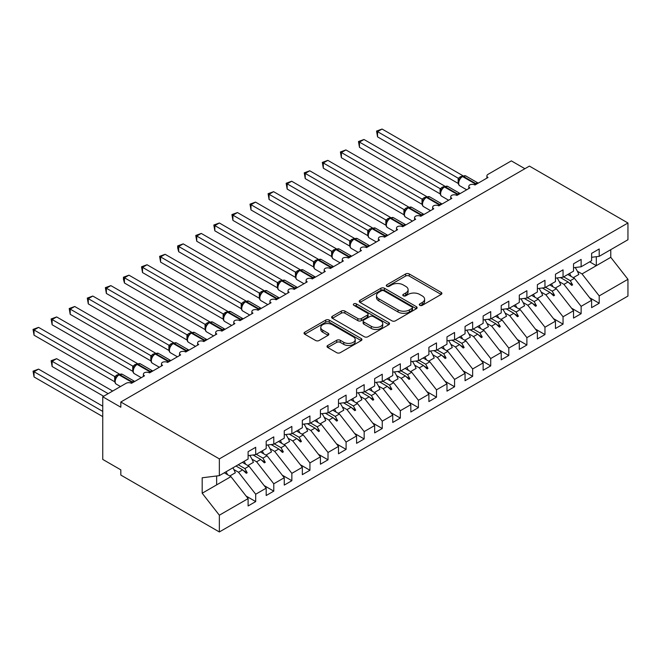<?xml version="1.0" encoding="UTF-8"?>
<svg xmlns="http://www.w3.org/2000/svg" width="661" height="661" viewBox="0 0 661 661"><rect width="100%" height="100%" fill="white"/><g stroke="black" fill="none" stroke-linecap="round" stroke-linejoin="round"><path stroke-width="0.99" d="M419.818 305.324A1.76 1.016 0 0 0 422.305 305.324L441.16 294.434A2.512 1.446 0 0 0 441.895 293.41A2.512 1.446 0 0 0 441.16 292.385L409.217 273.943A2.512 1.446 0 0 0 405.664 273.943L386.809 284.833A1.76 1.016 0 0 0 386.297 285.544A1.76 1.016 0 0 0 386.809 286.263A1.76 1.016 0 0 0 389.296 286.263L391.733 284.858A8.031 4.635 0 0 1 403.094 284.858L405.755 286.395A8.031 4.635 0 0 1 408.11 289.675A8.031 4.635 0 0 1 405.755 292.947L403.309 294.36A1.76 1.016 0 0 0 402.797 295.079A1.76 1.016 0 0 0 403.309 295.798A1.76 1.016 0 0 0 405.796 295.798L408.242 294.385A8.031 4.635 0 0 1 419.595 294.385L422.255 295.921A8.031 4.635 0 0 1 424.61 299.202A8.031 4.635 0 0 1 422.255 302.482L419.818 303.886A1.76 1.016 0 0 0 419.305 304.605A1.76 1.016 0 0 0 419.818 305.324L419.818 303.886M327.757 345.455A2.512 1.446 0 0 0 327.021 346.48A2.512 1.446 0 0 0 327.757 347.504L336.722 352.685A2.512 1.446 0 0 0 340.266 352.685L361.212 340.589A2.512 1.446 0 0 0 361.947 339.564A2.512 1.446 0 0 0 361.212 338.539L329.269 320.098A2.512 1.446 0 0 0 325.716 320.098L304.779 332.194A2.512 1.446 0 0 0 304.043 333.218A2.512 1.446 0 0 0 304.779 334.243L315.603 340.489A2.512 1.446 0 0 0 319.156 340.489L328.112 335.317A2.512 1.446 0 0 0 328.848 334.292A2.512 1.446 0 0 0 328.112 333.268L322.75 330.17A6.717 3.875 0 0 1 320.783 327.426A6.717 3.875 0 0 1 324.923 323.849A6.717 3.875 0 0 1 332.243 324.683L353.271 336.829A6.717 3.875 0 0 1 355.238 339.564A6.717 3.875 0 0 1 351.09 343.15A6.717 3.875 0 0 1 343.778 342.307L340.266 340.283A2.512 1.446 0 0 0 336.722 340.283L327.757 345.455L327.757 347.504L336.722 342.373L336.722 340.283M591.612 257.286L599.205 256.336L627.95 239.745L627.95 222.988L529.42 166.101L120.823 402.004L120.823 407.217L102.744 396.782L126.069 383.314A3.834 2.214 180 0 1 131.489 383.314L144.511 375.803A3.834 2.214 0 0 1 143.387 374.233A3.834 2.214 0 0 1 144.329 372.779A3.834 2.214 180 0 1 149.568 372.878L162.589 365.359A3.834 2.214 0 0 1 161.466 363.798A3.834 2.214 0 0 1 162.416 362.335A3.834 2.214 180 0 1 167.646 362.443L180.668 354.924A3.834 2.214 0 0 1 179.544 353.362A3.834 2.214 0 0 1 180.494 351.9A3.834 2.214 180 0 1 185.733 351.999L198.746 344.488A3.834 2.214 0 0 1 197.622 342.919A3.834 2.214 0 0 1 198.573 341.464A3.834 2.214 180 0 1 203.811 341.563L216.825 334.045A3.834 2.214 0 0 1 215.701 332.483A3.834 2.214 0 0 1 216.651 331.029A3.834 2.214 180 0 1 221.889 331.128L234.903 323.609A3.834 2.214 0 0 1 233.779 322.047A3.834 2.214 0 0 1 234.729 320.585A3.834 2.214 180 0 1 239.968 320.684L252.981 313.174A3.834 2.214 0 0 1 251.858 311.604A3.834 2.214 0 0 1 252.808 310.149A3.834 2.214 180 0 1 258.046 310.249L271.06 302.738A3.834 2.214 0 0 1 269.944 301.168A3.834 2.214 0 0 1 270.886 299.714A3.834 2.214 180 0 1 276.124 299.813L289.146 292.294A3.834 2.214 0 0 1 288.022 290.733A3.834 2.214 0 0 1 288.964 289.27A3.834 2.214 180 0 1 294.203 289.378L307.225 281.859A3.834 2.214 0 0 1 306.101 280.289A3.834 2.214 0 0 1 307.051 278.835A3.834 2.214 180 0 1 312.281 278.934L325.303 271.423A3.834 2.214 0 0 1 324.179 269.853A3.834 2.214 0 0 1 325.129 268.399A3.834 2.214 180 0 1 330.368 268.498L343.381 260.979A3.834 2.214 0 0 1 342.258 259.418A3.834 2.214 0 0 1 343.208 257.955A3.834 2.214 180 0 1 348.446 258.063L361.46 250.544A3.834 2.214 0 0 1 360.336 248.982A3.834 2.214 0 0 1 361.286 247.52A3.834 2.214 180 0 1 366.525 247.619L379.538 240.108A3.834 2.214 0 0 1 378.414 238.538A3.834 2.214 0 0 1 379.364 237.084A3.834 2.214 180 0 1 384.603 237.183L397.616 229.664A3.834 2.214 0 0 1 396.493 228.103A3.834 2.214 0 0 1 397.443 226.649A3.834 2.214 180 0 1 402.681 226.748L415.695 219.229A3.834 2.214 0 0 1 414.579 217.667A3.834 2.214 0 0 1 415.521 216.205A3.834 2.214 180 0 1 420.76 216.304L433.781 208.793A3.834 2.214 0 0 1 432.658 207.224A3.834 2.214 0 0 1 433.599 205.769A3.834 2.214 180 0 1 438.838 205.868L451.86 198.358A3.834 2.214 0 0 1 450.736 196.788A3.834 2.214 0 0 1 451.686 195.334A3.834 2.214 180 0 1 456.916 195.433L469.938 187.914A3.834 2.214 0 0 1 468.814 186.352A3.834 2.214 0 0 1 469.764 184.89A3.834 2.214 180 0 1 474.995 184.997L488.016 177.479A3.834 2.214 0 0 1 486.893 175.909A3.834 2.214 0 0 1 488.016 174.347L511.341 160.879L524.9 168.712M627.95 222.988L219.353 458.891L120.823 402.004M391.915 320.816A2.512 1.446 0 0 0 395.46 320.816L416.397 308.728A2.512 1.446 0 0 0 417.132 307.704A2.512 1.446 0 0 0 416.397 306.679L384.454 288.237A2.512 1.446 0 0 0 380.91 288.237L359.972 300.325A2.512 1.446 0 0 0 359.237 301.35A2.512 1.446 0 0 0 359.972 302.374L391.915 320.816M354.552 305.704A1.76 1.016 0 0 1 356.329 305.952L388.775 324.683L367.863 336.746A2.512 1.446 0 0 1 364.318 336.746L332.376 318.305L332.376 316.255A2.512 1.446 0 0 0 331.64 317.28A2.512 1.446 0 0 0 332.376 318.305M332.376 316.255L341.332 311.083A2.512 1.446 0 0 1 344.885 311.083L357.841 318.561A2.512 1.446 0 0 0 361.385 318.561L367.334 315.132A2.512 1.446 0 0 0 368.07 314.107A2.512 1.446 0 0 0 367.334 313.083L353.85 305.299A1.76 1.016 0 0 1 353.329 304.581A1.76 1.016 0 0 1 354.42 303.639A1.76 1.016 0 0 1 356.329 303.862L388.808 322.609A2.512 1.446 0 0 1 389.544 323.634A2.512 1.446 0 0 1 388.808 324.658L388.808 322.609M219.353 458.891L219.353 475.639L248.106 459.04L248.106 451.686L255.7 447.299L255.7 454.661L248.106 455.603M246.099 496.039L255.7 501.583L255.7 494.221L266.185 488.165L249.007 466.195L242.364 462.361M233.862 469.558L238.522 472.251L255.7 494.221M255.7 454.661L266.185 448.604L266.185 441.251L273.778 436.863L273.778 444.225L266.185 445.167M264.177 485.595L273.778 491.14L273.778 483.786L284.263 477.729L267.085 455.76L260.442 451.917M251.94 459.122L256.6 461.808L273.778 483.786M273.778 444.225L284.263 438.169L284.263 430.807L291.856 426.428L291.856 433.781L284.263 434.731M282.255 475.16L291.856 480.704L291.856 473.342L302.341 467.294L285.164 445.316L278.521 441.482M270.019 448.679L274.679 451.372L291.856 473.342M291.856 433.781L302.341 427.733L302.341 420.371L309.935 415.984L309.935 423.346L302.341 424.296M300.334 464.724L309.935 470.268L309.935 462.907L320.42 456.85L303.242 434.88L296.599 431.046M288.097 438.243L292.757 440.937L309.935 462.907M309.935 423.346L320.42 417.289L320.42 409.936L328.013 405.548L328.013 412.91L320.42 413.852M318.412 454.281L328.013 459.825L328.013 452.471L338.498 446.415L321.32 424.445L314.677 420.603M306.175 427.807L310.835 430.493L328.013 452.471M328.013 412.91L338.498 406.854L338.498 399.492L346.091 395.113L346.091 402.466L338.498 403.417M336.49 443.845L346.091 449.389L346.091 442.027L356.576 435.979L339.407 414.001L332.756 410.167M324.254 417.364L328.914 420.057L346.091 442.027M346.091 402.466L356.576 396.418L356.576 389.056L364.17 384.669L364.17 392.031L356.576 392.981M354.569 433.409L364.17 438.954L364.17 431.592L374.655 425.535L357.485 403.565L350.842 399.731M342.332 406.928L347 409.622L364.17 431.592M364.17 392.031L374.655 385.974L374.655 378.621L382.248 374.233L382.248 381.595L374.655 382.537M372.647 422.974L382.248 428.51L382.248 421.156L392.741 415.1L375.564 393.13L368.921 389.296M360.419 396.493L365.079 399.186L382.248 421.156M382.248 381.595L392.741 375.539L392.741 368.177L400.335 363.798L400.335 371.16L392.741 372.102M390.734 412.53L400.335 418.074L400.335 410.712L410.82 404.664L393.642 382.694L386.999 378.852M378.497 386.057L383.157 388.742L400.335 410.712M400.335 371.16L410.82 365.103L410.82 357.741L418.413 353.362L418.413 360.716L410.82 361.666M408.812 402.095L418.413 407.639L418.413 400.277L428.898 394.22L411.72 372.25L405.077 368.417M396.575 375.613L401.235 378.307L418.413 400.277M418.413 360.716L428.898 354.66L428.898 347.306L436.491 342.919L436.491 350.28L428.898 351.222M426.89 391.659L436.491 397.203L436.491 389.841L446.976 383.785L429.799 361.815L423.156 357.981M414.654 365.178L419.314 367.871L436.491 389.841M436.491 350.28L446.976 344.224L446.976 336.87L454.57 332.483L454.57 339.845L446.976 340.787M444.969 381.215L454.57 386.759L454.57 379.406L465.055 373.349L447.877 351.379L441.234 347.537M432.732 354.742L437.392 357.427L454.57 379.406M454.57 339.845L465.055 333.788L465.055 326.427L472.648 322.047L472.648 329.401L465.055 330.351M463.047 370.78L472.648 376.324L472.648 368.962L483.133 362.914L465.955 340.936L459.312 337.102M450.81 344.298L455.47 346.992L472.648 368.962M472.648 329.401L483.133 323.353L483.133 315.991L490.726 311.604L490.726 318.966L483.133 319.916M481.125 360.344L490.726 365.888L490.726 358.526L501.212 352.47L484.042 330.5L477.391 326.666M468.889 333.863L473.549 336.556L490.726 358.526M490.726 318.966L501.212 312.909L501.212 305.556L508.805 301.168L508.805 308.53L501.212 309.472M499.204 349.9L508.805 355.444L508.805 348.091L519.29 342.034L502.12 320.064L495.477 316.222M486.967 323.427L491.635 326.113L508.805 348.091M508.805 308.53L519.29 302.474L519.29 295.112L526.883 290.733L526.883 298.086L519.29 299.036M517.282 339.465L526.883 345.009L526.883 337.647L537.376 331.599L520.199 309.621L513.556 305.787M505.054 312.984L509.714 315.677L526.883 337.647M526.883 298.086L537.376 292.038L537.376 284.676L544.97 280.289L544.97 287.651L537.376 288.601M535.369 329.029L544.97 334.573L544.97 327.212L555.455 321.155L538.277 299.185L531.634 295.351M523.132 302.548L527.792 305.242L544.97 327.212M544.97 287.651L555.455 281.594L555.455 274.241L563.048 269.853L563.048 277.215L555.455 278.157M553.447 318.594L563.048 324.13L563.048 316.776L573.533 310.72L556.355 288.75L549.712 284.916M541.21 292.112L545.87 294.806L563.048 316.776M563.048 277.215L573.533 271.159L573.533 263.797L581.126 259.418L581.126 266.78L573.533 267.722M571.525 308.15L581.126 313.694L581.126 306.332L591.612 300.284L591.612 307.638L599.205 303.259L599.205 295.897L627.95 279.306L627.95 296.054L219.353 531.956L120.823 475.069L120.823 469.847L102.744 459.412L102.744 396.782M559.289 281.677L563.949 284.362L581.126 306.332M599.205 256.336L599.205 248.982L591.612 253.361L591.612 260.723L581.126 266.78M589.604 297.714L599.205 303.259M577.367 271.233L582.027 273.927L599.205 295.897M219.353 475.639L202.183 477.779L202.183 493.23L230.929 476.631L224.286 472.797M230.929 476.631L248.106 498.601L248.106 505.962L255.7 501.583M273.778 491.14L266.185 495.527L266.185 488.165M291.856 480.704L284.263 485.091L284.263 477.729M309.935 470.268L302.341 474.648L302.341 467.294M328.013 459.825L320.42 464.212L320.42 456.85M346.091 449.389L338.498 453.777L338.498 446.415M364.17 438.954L356.576 443.333L356.576 435.979M382.248 428.51L374.655 432.897L374.655 425.535M400.335 418.074L392.741 422.462L392.741 415.1M418.413 407.639L410.82 412.018L410.82 404.664M436.491 397.203L428.898 401.582L428.898 394.22M454.57 386.759L446.976 391.147L446.976 383.785M472.648 376.324L465.055 380.711L465.055 373.349M490.726 365.888L483.133 370.267L483.133 362.914M508.805 355.444L501.212 359.832L501.212 352.47M526.883 345.009L519.29 349.396L519.29 342.034M544.97 334.573L537.376 338.953L537.376 331.599M563.048 324.13L555.455 328.517L555.455 321.155M581.126 313.694L573.533 318.081L573.533 310.72M202.183 493.23L219.353 515.2L248.106 498.601M219.353 515.2L219.353 531.956M238.522 472.251L242.653 469.864L246.289 473.284L247.189 472.764L244.876 468.583L249.007 466.195M238.233 464.741L244.876 468.583M236.01 466.03L242.653 469.864M256.6 461.808L260.731 459.428L264.367 462.849L265.268 462.328L262.954 458.139L267.085 455.76M256.311 454.305L262.954 458.139M253.056 454.991L260.731 459.428M274.679 451.372L278.81 448.984L282.445 452.413L283.346 451.893L281.032 447.704L285.164 445.316M274.389 443.87L281.032 447.704M271.134 444.547L278.81 448.984M292.757 440.937L296.888 438.549L300.524 441.969L301.424 441.449L299.111 437.268L303.242 434.88M292.468 433.434L299.111 437.268M289.212 434.112L296.888 438.549M310.835 430.493L314.975 428.113L318.602 431.534L319.511 431.013L317.189 426.824L321.32 424.445M310.546 422.99L317.189 426.824M307.291 423.676L314.975 428.113M328.914 420.057L333.053 417.669L336.68 421.098L337.589 420.578L335.267 416.389L339.407 414.001M328.624 412.555L335.267 416.389M325.369 413.241L333.053 417.669M347 409.622L351.131 407.234L354.759 410.663L355.668 410.134L353.346 405.953L357.485 403.565M346.703 402.119L353.346 405.953M343.447 402.797L351.131 407.234M365.079 399.186L369.21 396.798L372.845 400.219L373.746 399.698L371.432 395.518L375.564 393.13M364.781 391.676L371.432 395.518M361.526 392.361L369.21 396.798M383.157 388.742L387.288 386.355L390.924 389.783L391.824 389.263L389.511 385.074L393.642 382.694M382.868 381.24L389.511 385.074M379.604 381.926L387.288 386.355M401.235 378.307L405.367 375.919L409.002 379.348L409.903 378.819L407.589 374.638L411.72 372.25M400.946 370.804L407.589 374.638M397.691 371.482L405.367 375.919M419.314 367.871L423.445 365.483L427.08 368.904L427.981 368.384L425.667 364.203L429.799 361.815M419.024 360.361L425.667 364.203M415.769 361.046L423.445 365.483M437.392 357.427L441.523 355.048L445.159 358.469L446.059 357.948L443.746 353.759L447.877 351.379M437.103 349.925L443.746 353.759M433.847 350.611L441.523 355.048M455.47 346.992L459.61 344.604L463.237 348.033L464.146 347.512L461.824 343.323L465.955 340.936M455.181 339.49L461.824 343.323M451.926 340.167L459.61 344.604M473.549 336.556L477.688 334.169L481.315 337.589L482.224 337.069L479.903 332.888L484.042 330.5M473.259 329.054L479.903 332.888M470.004 329.732L477.688 334.169M491.635 326.113L495.767 323.733L499.394 327.154L500.303 326.633L497.981 322.444L502.12 320.064M491.338 318.61L497.981 322.444M488.082 319.296L495.767 323.733M509.714 315.677L513.845 313.289L517.472 316.718L518.381 316.198L516.067 312.009L520.199 309.621M509.416 308.175L516.067 312.009M506.161 308.861L513.845 313.289M527.792 305.242L531.923 302.854L535.559 306.283L536.459 305.754L534.146 301.573L538.277 299.185M527.503 297.739L534.146 301.573M524.239 298.417L531.923 302.854M545.87 294.806L550.002 292.418L553.637 295.839L554.538 295.318L552.224 291.137L556.355 288.75M545.581 287.295L552.224 291.137M542.317 287.981L550.002 292.418M563.949 284.362L568.08 281.974L571.715 285.403L572.616 284.883L570.303 280.694L574.434 278.314L591.612 300.284M563.659 276.86L570.303 280.694M574.434 278.314L567.791 274.472M560.404 277.546L568.08 281.974M582.027 273.927L610.772 257.327L627.95 279.306M589.67 261.847L596.313 265.681L596.313 256.699M610.772 249.66L610.772 257.327M216.643 484.877L216.643 475.978M568.857 282.71L572.616 284.883M550.778 293.145L554.538 295.318M532.7 303.589L536.459 305.754M514.622 314.025L518.381 316.198M496.543 324.46L500.303 326.633M478.465 334.904L482.224 337.069M460.387 345.339L464.146 347.512M442.3 355.775L446.059 357.948M424.222 366.211L427.981 368.384M406.143 376.654L409.903 378.819M388.065 387.09L391.824 389.263M369.986 397.525L373.746 399.698M351.908 407.969L355.668 410.134M333.83 418.405L337.589 420.578M315.751 428.84L319.511 431.013M297.665 439.284L301.424 441.449M279.586 449.72L283.346 451.893M261.508 460.155L265.268 462.328M243.43 470.591L247.189 472.764M420.52 305.572L422.255 304.564A8.031 4.635 0 0 0 424.61 301.284L424.61 299.202M408.11 289.675L408.11 291.757A8.031 4.635 0 0 1 405.755 295.037L404.011 296.045M441.127 294.459L409.217 276.034A2.512 1.446 0 0 0 405.664 276.034L387.511 286.51M416.364 308.745L384.454 290.328A2.512 1.446 0 0 0 380.91 290.328L360.005 302.399M411.968 308.423A1.76 1.016 0 0 0 412.481 307.704A1.76 1.016 0 0 0 411.968 306.985L383.925 290.799A1.76 1.016 0 0 0 381.438 290.799L378.869 292.286A8.031 4.635 0 0 0 376.514 295.566A8.031 4.635 0 0 0 378.869 298.838L398.038 309.91A8.031 4.635 0 0 0 409.39 309.91L411.968 308.423L411.968 310.505A1.76 1.016 0 0 0 412.481 309.794L412.481 307.704M376.514 295.566L376.514 297.648A8.031 4.635 0 0 0 378.869 300.929L378.869 298.838M411.968 310.505L409.39 311.992A8.031 4.635 0 0 1 398.038 311.992L378.869 300.929M332.409 318.329L341.332 313.174L341.332 311.083M368.07 314.107L368.07 316.198A2.512 1.446 0 0 1 367.334 317.222L361.385 320.651A2.512 1.446 0 0 1 357.841 320.651L344.885 313.174A2.512 1.446 0 0 0 341.332 313.174M371.284 326.327A6.717 3.875 0 0 0 378.596 327.162A6.717 3.875 0 0 0 382.744 323.584A6.717 3.875 0 0 0 380.777 320.841L373.366 316.569A2.512 1.446 0 0 0 369.821 316.569L363.872 319.998A2.512 1.446 0 0 0 363.137 321.023A2.512 1.446 0 0 0 363.872 322.047L371.284 326.327L371.284 328.41A6.717 3.875 0 0 0 378.596 329.252A6.717 3.875 0 0 0 382.744 325.675L382.744 323.584M363.137 321.023L363.137 323.113A2.512 1.446 0 0 0 363.872 324.138L363.872 322.047M371.284 328.41L363.872 324.138M355.238 339.564L355.238 341.654A6.717 3.875 0 0 1 351.09 345.24A6.717 3.875 0 0 1 343.778 344.398L340.266 342.373A2.512 1.446 0 0 0 336.722 342.373M320.783 327.426L320.783 329.517A6.717 3.875 0 0 0 322.75 332.252L322.75 330.17M328.079 335.334L322.75 332.252M361.179 340.613L329.269 322.188A2.512 1.446 0 0 0 325.716 322.188L304.812 334.259M377.555 136.877L376.555 131.085L377.555 131.655L382.075 129.044L462.766 175.636L458.247 178.247L377.555 131.655L377.555 136.877L458.164 183.419L458.164 178.197M462.469 176.19L465.856 175.983A5.495 3.173 120 0 0 463.113 176.256A1.281 0.735 -120 0 0 462.469 176.19L461.932 176.504A1.281 0.735 60 0 0 461.758 176.685L458.85 180.213C457.941 183.031 458.263 184.898 459.825 185.815L466.699 189.781M459.75 179.214L458.247 178.247M376.555 131.085L382.075 129.044M377.555 178.627L422.057 204.323M569.542 273.464A20.458 11.807 60 0 1 571.071 276.364M575.161 267.515A20.458 11.807 60 0 1 578.821 274.48L573.31 277.661M359.468 189.063L403.97 214.759M551.464 283.9A20.458 11.807 60 0 1 552.984 286.8M557.083 277.959A20.458 11.807 60 0 1 560.743 284.916L555.232 288.097M341.39 199.506L385.892 225.194M533.386 294.335A20.458 11.807 60 0 1 534.906 297.243M539.004 288.394A20.458 11.807 60 0 1 542.664 295.351L537.153 298.541M323.312 209.942L367.813 235.638M515.307 304.779A20.458 11.807 60 0 1 516.828 307.679M520.926 298.83A20.458 11.807 60 0 1 524.586 305.795L519.075 308.976M305.233 220.377L349.735 246.074M497.229 315.214A20.458 11.807 60 0 1 498.749 318.115M502.847 309.274A20.458 11.807 60 0 1 506.508 316.231L500.997 319.412M359.468 147.312L358.477 141.52L359.468 142.09L363.988 139.488L444.688 186.071L440.168 188.682L359.468 142.09L359.468 147.312L440.086 193.855L440.086 188.633M444.39 186.625L447.778 186.419A5.495 3.173 120 0 0 445.035 186.691A1.281 0.735 -120 0 0 444.39 186.625L443.853 186.939A1.281 0.735 60 0 0 443.68 187.121L440.771 190.649A2.809 2.041 18 0 0 440.077 188.674M441.672 189.657L440.168 188.682M358.477 141.52L363.988 139.488M341.39 157.748L340.398 151.956L341.39 152.534L345.91 149.923L426.609 196.507L422.007 199.077L341.39 152.534L341.39 157.748L422.007 204.29L422.007 199.077M426.312 197.061L429.7 196.854A5.495 3.173 120 0 0 426.956 197.127A1.281 0.735 -120 0 0 426.312 197.061L425.775 197.375A1.281 0.735 60 0 0 425.601 197.556L422.693 201.084C421.784 203.91 422.106 205.778 423.66 206.686L430.542 210.661M423.585 200.093L422.09 199.118M340.398 151.956L345.91 149.923M323.312 168.191L322.32 162.399L323.312 162.97L327.831 160.359L408.531 206.951L404.003 209.562L323.312 162.97L323.312 168.191L403.929 214.734L403.929 209.512M408.234 207.504L411.621 207.29A5.495 3.173 120 0 0 408.87 207.562A1.281 0.735 -120 0 0 408.234 207.504L407.688 207.818A1.281 0.735 60 0 0 407.515 208L404.615 211.528C403.706 214.346 404.028 216.213 405.581 217.13L412.464 221.096M405.507 210.529L404.003 209.562M322.32 162.399L327.831 160.359M305.233 178.627L304.242 172.835L305.233 173.405L309.753 170.794L390.453 217.386L385.925 219.997L305.233 173.405L305.233 178.627L385.85 225.17L385.85 219.948M390.155 217.94L393.543 217.733A5.495 3.173 120 0 0 390.791 218.006A1.281 0.735 -120 0 0 390.155 217.94L389.61 218.254A1.281 0.735 60 0 0 389.436 218.436L386.536 221.964A2.809 2.041 18 0 0 385.834 219.981M387.429 220.972L385.925 219.997M304.242 172.835L309.753 170.794M287.155 230.821L331.657 256.509M479.142 325.65A20.458 11.807 60 0 1 480.671 328.558M484.769 319.709A20.458 11.807 60 0 1 488.429 326.666L482.918 329.847M287.155 189.063L286.163 183.271L287.155 183.849L291.675 181.238L372.374 227.822L367.846 230.433L287.155 183.849L287.155 189.063L367.772 235.605L367.772 230.392M372.077 228.375L375.465 228.169A5.495 3.173 120 0 0 372.713 228.442A1.281 0.735 -120 0 0 372.077 228.375L371.532 228.689A1.281 0.735 60 0 0 371.358 228.871L368.458 232.399C367.549 235.225 367.871 237.092 369.425 238.001L376.299 241.976M369.35 231.408L367.846 230.433M286.163 183.271L291.675 181.238M269.077 241.257L313.578 266.945M461.064 336.094A20.458 11.807 60 0 1 462.593 338.994M466.691 330.145A20.458 11.807 60 0 1 470.351 337.102L464.832 340.291M269.077 199.506L268.085 193.706L269.077 194.284L273.596 191.673L354.288 238.266L349.768 240.877L269.077 194.284L269.077 199.506L349.686 246.041L349.686 240.827M353.999 238.819L357.386 238.604A5.495 3.173 120 0 0 354.635 238.877A1.281 0.735 -120 0 0 353.999 238.819L353.453 239.133A1.281 0.735 60 0 0 353.28 239.307L351.842 240.48M367.904 246.826A1.281 0.735 -120 0 0 367.293 246.189L354.635 238.877L354.089 239.191A1.281 0.735 60 0 0 353.453 239.133L350.38 242.843C349.462 245.661 349.785 247.528 351.346 248.445L358.221 252.411M351.272 241.843L349.768 240.877M268.085 193.706L273.596 191.673M250.998 251.692L295.5 277.389M442.986 346.529A20.458 11.807 60 0 1 444.514 349.429M448.612 340.58A20.458 11.807 60 0 1 452.273 347.546L446.753 350.727M250.998 209.942L249.998 204.15L250.998 204.72L255.518 202.109L336.209 248.701L331.69 251.312L250.998 204.72L250.998 209.942L331.607 256.485L331.607 251.263M335.92 249.255L339.308 249.048A5.495 3.173 120 0 0 336.556 249.321A1.281 0.735 -120 0 0 335.92 249.255L335.375 249.569A1.281 0.735 60 0 0 335.201 249.751L332.301 253.279C331.384 256.104 331.706 257.972 333.268 258.881L340.142 262.855M333.194 252.279L331.69 251.312M249.998 204.15L255.518 202.109M232.92 262.128L277.422 287.824M424.907 356.965A20.458 11.807 60 0 1 426.436 359.873M430.526 351.024A20.458 11.807 60 0 1 434.194 357.981L428.675 361.162M232.92 220.377L231.92 214.585L232.92 215.155L237.439 212.553L318.131 259.137L313.611 261.748L232.92 215.155L232.92 220.377L313.529 266.92L313.529 261.698M317.834 259.69L321.221 259.484A5.495 3.173 120 0 0 318.478 259.756A1.281 0.735 -120 0 0 317.834 259.69L317.297 260.004A1.281 0.735 60 0 0 317.123 260.186L314.215 263.714C313.306 266.54 313.628 268.407 315.19 269.316L322.064 273.29M315.115 262.723L313.611 261.748M231.92 214.585L237.439 212.553M214.833 272.572L259.343 298.26L259.294 293.013L263.896 290.452L183.196 243.868L178.677 246.47L259.294 293.013M406.829 367.4A20.458 11.807 60 0 1 408.349 370.309M412.447 361.46A20.458 11.807 60 0 1 416.108 368.417L410.597 371.606M214.833 230.813L213.842 225.021L214.833 225.599L219.353 222.988L300.053 269.572L295.45 272.142L214.833 225.599L214.833 230.813L295.45 277.356L295.45 272.142M299.755 270.134L303.143 269.919A5.495 3.173 120 0 0 300.4 270.192A1.281 0.735 -120 0 0 299.755 270.134L299.218 270.44A1.281 0.735 60 0 0 299.045 270.622L296.136 274.158C295.227 276.976 295.55 278.843 297.103 279.76L303.986 283.726M297.037 273.158L295.533 272.183M213.842 225.021L219.353 222.988M196.755 283.007L241.257 308.704M388.751 377.844A20.458 11.807 60 0 1 390.271 380.744M394.369 371.895A20.458 11.807 60 0 1 398.029 378.86L392.518 382.041M196.755 241.257L195.763 235.465L196.755 236.035L201.275 233.424L281.974 280.016L277.455 282.627L196.755 236.035L196.755 241.257L277.372 287.799L277.372 282.577M281.677 280.57L285.065 280.363A5.495 3.173 120 0 0 282.321 280.636A1.281 0.735 -120 0 0 281.677 280.57L281.14 280.884A1.281 0.735 60 0 0 280.966 281.065L278.058 284.594C277.149 287.411 277.471 289.278 279.025 290.196L285.907 294.162M278.95 283.594L277.455 282.627M195.763 235.465L201.275 233.424M178.677 293.443L223.178 319.139M370.672 388.28A20.458 11.807 60 0 1 372.193 391.18M376.291 382.339A20.458 11.807 60 0 1 379.951 389.296L374.44 392.477M178.677 251.692L177.685 247.982L177.685 245.9L178.677 246.47L178.677 251.692L259.294 298.235M263.599 291.005L266.986 290.799A5.495 3.173 120 0 0 264.235 291.071A1.281 0.735 -120 0 0 263.599 291.005L263.053 291.319A1.281 0.735 60 0 0 262.88 291.501L259.98 295.029C259.071 297.855 259.393 299.722 260.946 300.631L267.829 304.605M260.872 294.038L259.368 293.063M177.685 245.9L183.196 243.868M160.598 303.886L205.1 329.575L205.05 324.328L209.653 321.767L128.961 275.174L124.442 277.785L205.05 324.328A2.809 2.041 18 0 1 205.736 326.36M352.594 398.715A20.458 11.807 60 0 1 354.114 401.624M358.212 392.774A20.458 11.807 60 0 1 361.873 399.731L356.362 402.921M160.598 262.128L159.607 256.336L160.598 256.914L165.118 254.303L245.818 300.887L241.29 303.498L160.598 256.914L160.598 262.128L241.215 308.67L241.215 303.457M245.52 301.441L248.908 301.234A5.495 3.173 120 0 0 246.156 301.507A1.281 0.735 -120 0 0 245.52 301.441L244.975 301.755A1.281 0.735 60 0 0 244.801 301.937L241.901 305.465C240.992 308.29 241.315 310.158 242.868 311.067L249.751 315.041M242.794 304.473L241.29 303.498M159.607 256.336L165.118 254.303M142.52 314.322L187.022 340.018M334.507 409.159A20.458 11.807 60 0 1 336.036 412.059M340.134 403.21A20.458 11.807 60 0 1 343.794 410.175L338.283 413.356M142.52 272.572L141.528 266.78L142.52 267.35L147.039 264.739L227.739 311.331L223.211 313.942L142.52 267.35L142.52 272.572L223.137 319.114L223.137 313.892M227.442 311.885L230.829 311.67A5.495 3.173 120 0 0 228.078 311.942A1.281 0.735 -120 0 0 227.442 311.885L226.897 312.199A1.281 0.735 60 0 0 226.723 312.38L223.823 315.908A2.809 2.041 18 0 0 223.121 313.925M224.715 314.909L223.211 313.942M141.528 266.78L147.039 264.739M124.442 324.758L168.943 350.454M316.429 419.595A20.458 11.807 60 0 1 317.958 422.495M322.056 413.654A20.458 11.807 60 0 1 325.716 420.611L320.197 423.792M124.442 283.007L123.45 279.297L123.45 277.215L124.442 277.785L124.442 283.007L205.05 329.55M209.363 322.32L212.751 322.114A5.495 3.173 120 0 0 210 322.386A1.281 0.735 -120 0 0 209.363 322.32L208.818 322.634A1.281 0.735 60 0 0 208.645 322.816L207.207 323.981M223.269 330.326A1.281 0.735 -120 0 0 222.658 329.69L210 322.386L209.454 322.7A1.281 0.735 60 0 0 208.818 322.634L205.745 326.344C204.827 329.17 205.15 331.037 206.711 331.946L213.586 335.92M206.637 325.352L205.133 324.377M123.45 277.215L128.961 275.174M106.363 335.201L150.865 360.889M298.351 430.03A20.458 11.807 60 0 1 299.879 432.938M303.977 424.089A20.458 11.807 60 0 1 307.638 431.046L302.118 434.227M106.363 293.443L105.363 287.651L106.363 288.229L110.883 285.618L191.574 332.202L186.972 334.772L106.363 288.229L106.363 293.443L186.972 339.985L186.972 334.772M191.285 332.756L194.673 332.549A5.495 3.173 120 0 0 191.921 332.822A1.281 0.735 -120 0 0 191.285 332.756L190.74 333.07A1.281 0.735 60 0 0 190.566 333.251L187.666 336.78C186.749 339.605 187.071 341.473 188.633 342.381L195.507 346.356M188.559 335.788L187.055 334.813M105.363 287.651L110.883 285.618M88.285 345.637L132.787 371.325M280.272 440.474A20.458 11.807 60 0 1 281.801 443.374M285.891 434.525A20.458 11.807 60 0 1 289.559 441.482L284.04 444.671M88.285 303.886L87.285 298.086L88.285 298.665L92.804 296.054L173.496 342.646L168.976 345.257L88.285 298.665L88.285 303.886L168.894 350.421L168.894 345.207M173.207 343.199L176.594 342.985A5.495 3.173 120 0 0 173.843 343.257A1.281 0.735 -120 0 0 173.207 343.199L172.661 343.513A1.281 0.735 60 0 0 172.488 343.687L169.58 347.223A2.809 2.041 18 0 0 168.886 345.24M170.48 346.224L168.976 345.257M87.285 298.086L92.804 296.054M70.198 356.072L114.708 381.769L114.659 376.522L119.261 373.952L38.561 327.369L34.042 329.979L114.659 376.522M262.194 450.909A20.458 11.807 60 0 1 263.722 453.81M267.812 444.96A20.458 11.807 60 0 1 271.473 451.926L265.962 455.107M70.198 314.322L69.207 308.53L70.198 309.1L74.718 306.489L155.418 353.081L150.898 355.692L70.198 309.1L70.198 314.322L150.815 360.865L150.815 355.643M155.12 353.635L158.508 353.428A5.495 3.173 120 0 0 155.765 353.701A1.281 0.735 -120 0 0 155.12 353.635L154.583 353.949A1.281 0.735 60 0 0 154.41 354.131L151.501 357.659C150.592 360.485 150.915 362.352 152.468 363.261L159.351 367.235M152.402 356.659L150.898 355.692M69.207 308.53L74.718 306.489M51.128 360.716L52.12 361.294L52.12 366.508L51.128 360.716L56.639 358.683L52.12 361.294L108.164 393.65M52.12 366.508L103.645 396.261M56.639 358.683L112.684 391.039M244.116 461.345A20.458 11.807 60 0 1 245.636 464.253M249.734 455.404A20.458 11.807 60 0 1 253.394 462.361L247.883 465.542M52.12 324.758L51.128 318.966L52.12 319.536L56.639 316.933L137.339 363.517L132.82 366.128L52.12 319.536L52.12 324.758L132.737 371.3L132.737 366.078M137.042 364.071L140.429 363.864A5.495 3.173 120 0 0 137.686 364.137A1.281 0.735 -120 0 0 137.042 364.071L136.505 364.385A1.281 0.735 60 0 0 136.331 364.566L133.423 368.094C132.514 370.92 132.836 372.787 134.39 373.696L141.272 377.671M134.323 367.103L132.82 366.128M51.128 318.966L56.639 316.933M33.05 371.16L34.042 371.73L34.042 376.952L33.05 371.16L38.561 369.119L34.042 371.73L102.744 411.398M34.042 376.952L102.744 416.612M38.561 369.119L102.744 406.176M226.037 471.78A20.458 11.807 60 0 1 227.558 474.689M232.903 467.814A20.458 11.807 60 0 1 235.316 472.797L229.805 475.986M34.042 335.193L33.05 329.401L34.042 329.979L34.042 335.193L114.659 381.736M118.963 374.514L122.351 374.3A5.495 3.173 120 0 0 119.608 374.572A1.281 0.735 -120 0 0 118.963 374.514L118.426 374.82A1.281 0.735 60 0 0 118.245 375.002L115.344 378.538A2.809 2.041 18 0 0 114.642 376.555M116.237 377.538L114.733 376.563M33.05 329.401L38.561 327.369M422.255 304.564L422.255 302.482M403.309 295.798L403.309 294.36M405.755 295.037L405.755 292.947M386.809 286.263L386.809 284.833M405.664 276.034L405.664 273.943M409.217 276.034L409.217 273.943M441.16 294.434L441.16 292.385M359.972 302.374L359.972 300.325M380.91 290.328L380.91 288.237M384.454 290.328L384.454 288.237M416.397 308.728L416.397 306.679M398.038 311.992L398.038 309.91M409.39 311.992L409.39 309.91M344.885 313.174L344.885 311.083M357.841 320.651L357.841 318.561M361.385 320.651L361.385 318.561M367.334 317.222L367.334 315.132M356.329 305.952L356.329 303.862M340.266 342.373L340.266 340.283M343.778 344.398L343.778 342.307M328.112 335.317L328.112 333.268M304.779 334.243L304.779 332.194M325.716 322.188L325.716 320.098M329.269 322.188L329.269 320.098M361.212 340.589L361.212 338.539M476.383 184.196A1.281 0.735 -120 0 0 475.763 183.56A5.495 3.173 -60 0 1 478.2 183.147M474.185 184.634A5.495 3.173 -60 0 1 475.226 183.874L475.763 183.56L463.113 176.256L462.568 176.561A5.495 3.173 120 0 0 458.684 183.295A5.495 3.173 120 0 0 459.825 185.815M460.312 177.85L461.932 176.504A1.281 0.735 60 0 1 462.568 176.561L475.226 183.874A1.281 0.735 60 0 1 475.837 184.51M461.337 176.9A2.809 1.628 60 0 1 460.51 176.627M460.957 177.206A2.809 1.628 60 0 1 459.965 176.941M458.85 180.23A2.809 2.041 18 0 0 458.156 178.23M458.304 194.631A1.281 0.735 -120 0 0 457.685 193.995A5.495 3.173 -60 0 1 460.122 193.582M456.107 195.069A5.495 3.173 -60 0 1 457.148 194.309L457.685 193.995L445.035 186.691L444.489 187.005A5.495 3.173 120 0 0 440.606 193.739A5.495 3.173 120 0 0 441.738 196.251L448.621 200.225M442.234 188.294L443.853 186.939A1.281 0.735 60 0 1 444.489 187.005L457.148 194.309A1.281 0.735 60 0 1 457.759 194.945M443.258 187.336A2.809 1.628 60 0 1 442.432 187.063M442.878 187.65A2.809 1.628 60 0 1 441.887 187.377M440.226 205.067A1.281 0.735 -120 0 0 439.606 204.431A5.495 3.173 -60 0 1 442.044 204.018M438.028 205.513A5.495 3.173 -60 0 1 439.069 204.745L439.606 204.431L426.956 197.127L426.411 197.441A5.495 3.173 120 0 0 422.519 204.175A5.495 3.173 120 0 0 423.66 206.686M424.155 198.73L425.775 197.375A1.281 0.735 60 0 1 426.411 197.441L439.069 204.745A1.281 0.735 60 0 1 439.681 205.381M425.18 197.771A2.809 1.628 60 0 1 424.354 197.507M424.8 198.085A2.809 1.628 60 0 1 423.808 197.821M422.685 201.109A2.809 2.041 18 0 0 421.991 199.11M422.148 215.511A1.281 0.735 -120 0 0 421.528 214.875A5.495 3.173 -60 0 1 423.965 214.453M419.95 215.949A5.495 3.173 -60 0 1 420.983 215.189L421.528 214.875L408.87 207.562L408.333 207.876A5.495 3.173 120 0 0 404.441 214.61A5.495 3.173 120 0 0 405.581 217.13M406.077 209.165L407.688 207.818A1.281 0.735 60 0 1 408.333 207.876L420.983 215.189A1.281 0.735 60 0 1 421.602 215.825M407.093 208.215A2.809 1.628 60 0 1 406.275 207.942M406.722 208.521A2.809 1.628 60 0 1 405.73 208.256M404.606 211.545A2.809 2.041 18 0 0 403.912 209.545M404.069 225.946A1.281 0.735 -120 0 0 403.45 225.31A5.495 3.173 -60 0 1 405.887 224.897M401.871 226.384A5.495 3.173 -60 0 1 402.904 225.624L403.45 225.31L390.791 218.006L390.254 218.32A5.495 3.173 120 0 0 386.363 225.046A5.495 3.173 120 0 0 387.503 227.566L394.386 231.54M387.999 219.601L389.61 218.254A1.281 0.735 60 0 1 390.254 218.32L402.904 225.624A1.281 0.735 60 0 1 403.524 226.26M389.015 218.651A2.809 1.628 60 0 1 388.197 218.378M388.635 218.965A2.809 1.628 60 0 1 387.652 218.692M385.983 236.382A1.281 0.735 -120 0 0 385.371 235.746A5.495 3.173 -60 0 1 387.809 235.333M383.785 236.828A5.495 3.173 -60 0 1 384.826 236.06L385.371 235.746L372.713 228.442L372.176 228.756A5.495 3.173 120 0 0 368.284 235.49A5.495 3.173 120 0 0 369.425 238.001M369.92 230.045L371.532 228.689A1.281 0.735 60 0 1 372.176 228.756L384.826 236.06A1.281 0.735 60 0 1 385.446 236.696M370.937 229.086A2.809 1.628 60 0 1 370.11 228.822M370.557 229.4A2.809 1.628 60 0 1 369.573 229.136M368.45 232.424A2.809 2.041 18 0 0 367.756 230.425M365.707 247.264A5.495 3.173 -60 0 1 366.748 246.503L367.293 246.189A5.495 3.173 -60 0 1 369.73 245.768L357.386 238.604M367.367 247.131A1.281 0.735 60 0 0 366.748 246.503L354.089 239.191A5.495 3.173 120 0 0 350.206 245.925A5.495 3.173 120 0 0 351.346 248.445M352.858 239.53A2.809 1.628 60 0 1 352.032 239.257M352.478 239.836A2.809 1.628 60 0 1 351.495 239.571M350.371 242.86A2.809 2.041 18 0 0 349.677 240.86M349.826 257.261A1.281 0.735 -120 0 0 349.215 256.625A5.495 3.173 -60 0 1 351.652 256.212M347.628 257.699A5.495 3.173 -60 0 1 348.669 256.939L349.215 256.625L336.556 249.321L336.011 249.635A5.495 3.173 120 0 0 332.128 256.361A5.495 3.173 120 0 0 333.268 258.881M333.764 250.916L335.375 249.569A1.281 0.735 60 0 1 336.011 249.635L348.669 256.939A1.281 0.735 60 0 1 349.289 257.575M334.78 249.965A2.809 1.628 60 0 1 333.954 249.693M334.4 250.271A2.809 1.628 60 0 1 333.417 250.007M332.293 253.295A2.809 2.041 18 0 0 331.599 251.296M331.748 267.697A1.281 0.735 -120 0 0 331.136 267.061A5.495 3.173 -60 0 1 333.565 266.647M329.55 268.143A5.495 3.173 -60 0 1 330.591 267.375L331.136 267.061L318.478 259.756L317.933 260.07A5.495 3.173 120 0 0 314.049 266.804A5.495 3.173 120 0 0 315.19 269.316M315.677 261.359L317.297 260.004A1.281 0.735 60 0 1 317.933 260.07L330.591 267.375A1.281 0.735 60 0 1 331.202 268.011M316.702 260.401A2.809 1.628 60 0 1 315.875 260.137M316.322 260.715A2.809 1.628 60 0 1 315.33 260.442M314.215 263.731A2.809 2.041 18 0 0 313.521 261.739M313.669 278.132A1.281 0.735 -120 0 0 313.05 277.504A5.495 3.173 -60 0 1 315.487 277.083L303.143 269.919M311.471 278.578A5.495 3.173 -60 0 1 312.513 277.81L313.05 277.504L300.4 270.192L299.854 270.506A5.495 3.173 120 0 0 295.971 277.24A5.495 3.173 120 0 0 297.103 279.76M297.599 271.795L299.218 270.44A1.281 0.735 60 0 1 299.854 270.506L312.513 277.81A1.281 0.735 60 0 1 313.124 278.446M298.623 270.836A2.809 1.628 60 0 1 297.797 270.572M298.243 271.15A2.809 1.628 60 0 1 297.252 270.886M296.128 274.175A2.809 2.041 18 0 0 295.442 272.175M295.591 288.576A1.281 0.735 -120 0 0 294.971 287.94A5.495 3.173 -60 0 1 297.409 287.527M293.393 289.014A5.495 3.173 -60 0 1 294.434 288.254L294.971 287.94L282.321 280.636L281.776 280.942A5.495 3.173 120 0 0 277.893 287.675A5.495 3.173 120 0 0 279.025 290.196M279.52 282.23L281.14 280.884A1.281 0.735 60 0 1 281.776 280.942L294.434 288.254A1.281 0.735 60 0 1 295.046 288.89M280.545 281.28A2.809 1.628 60 0 1 279.719 281.008M280.165 281.586A2.809 1.628 60 0 1 279.173 281.322M278.05 284.61A2.809 2.041 18 0 0 277.356 282.611M277.513 299.012A1.281 0.735 -120 0 0 276.893 298.375A5.495 3.173 -60 0 1 279.33 297.962M275.315 299.45A5.495 3.173 -60 0 1 276.356 298.689L276.893 298.375L264.235 291.071L263.698 291.385A5.495 3.173 120 0 0 259.806 298.119A5.495 3.173 120 0 0 260.946 300.631M261.442 292.674L263.053 291.319A1.281 0.735 60 0 1 263.698 291.385L276.356 298.689A1.281 0.735 60 0 1 276.967 299.326M262.458 291.716A2.809 1.628 60 0 1 261.64 291.443M262.087 292.03A2.809 1.628 60 0 1 261.095 291.757M259.971 295.046A2.809 2.041 18 0 0 259.277 293.054M259.434 309.447A1.281 0.735 -120 0 0 258.815 308.811A5.495 3.173 -60 0 1 261.252 308.398M257.236 309.893A5.495 3.173 -60 0 1 258.269 309.125L258.815 308.811L246.156 301.507L245.619 301.821A5.495 3.173 120 0 0 241.728 308.555A5.495 3.173 120 0 0 242.868 311.067M243.364 303.11L244.975 301.755A1.281 0.735 60 0 1 245.619 301.821L258.269 309.125A1.281 0.735 60 0 1 258.889 309.761M244.38 302.151A2.809 1.628 60 0 1 243.562 301.887M244 302.465A2.809 1.628 60 0 1 243.017 302.201M241.893 305.489A2.809 2.041 18 0 0 241.199 303.49M241.348 319.891A1.281 0.735 -120 0 0 240.736 319.255A5.495 3.173 -60 0 1 243.174 318.833M239.15 320.329A5.495 3.173 -60 0 1 240.191 319.569L240.736 319.255L228.078 311.942L227.541 312.256A5.495 3.173 120 0 0 223.649 318.99A5.495 3.173 120 0 0 224.79 321.51L231.664 325.476M225.285 313.545L226.897 312.199A1.281 0.735 60 0 1 227.541 312.256L240.191 319.569A1.281 0.735 60 0 1 240.811 320.205M226.302 312.595A2.809 1.628 60 0 1 225.475 312.322M225.922 312.901A2.809 1.628 60 0 1 224.938 312.636M221.071 330.764A5.495 3.173 -60 0 1 222.113 330.004L222.658 329.69A5.495 3.173 -60 0 1 225.095 329.277L212.751 322.114M222.732 330.64A1.281 0.735 60 0 0 222.113 330.004L209.454 322.7A5.495 3.173 120 0 0 205.571 329.426A5.495 3.173 120 0 0 206.711 331.946M208.223 323.031A2.809 1.628 60 0 1 207.397 322.758M207.843 323.345A2.809 1.628 60 0 1 206.86 323.072M205.191 340.762A1.281 0.735 -120 0 0 204.579 340.126A5.495 3.173 -60 0 1 207.017 339.713M202.993 341.208A5.495 3.173 -60 0 1 204.034 340.44L204.579 340.126L191.921 332.822L191.376 333.136A5.495 3.173 120 0 0 187.493 339.87A5.495 3.173 120 0 0 188.633 342.381M189.129 334.425L190.74 333.07A1.281 0.735 60 0 1 191.376 333.136L204.034 340.44A1.281 0.735 60 0 1 204.654 341.076M190.145 333.466A2.809 1.628 60 0 1 189.319 333.202M189.765 333.78A2.809 1.628 60 0 1 188.782 333.516M187.658 336.804A2.809 2.041 18 0 0 186.964 334.805M187.113 351.206A1.281 0.735 -120 0 0 186.501 350.57A5.495 3.173 -60 0 1 188.93 350.148M184.915 351.644A5.495 3.173 -60 0 1 185.956 350.884L186.501 350.57L173.843 343.257L173.298 343.571A5.495 3.173 120 0 0 169.414 350.305A5.495 3.173 120 0 0 170.555 352.825L177.429 356.791M171.042 344.86L172.661 343.513A1.281 0.735 60 0 1 173.298 343.571L185.956 350.884A1.281 0.735 60 0 1 186.567 351.512M172.067 343.91A2.809 1.628 60 0 1 171.24 343.637M171.686 344.216A2.809 1.628 60 0 1 170.695 343.951M169.034 361.641A1.281 0.735 -120 0 0 168.415 361.005A5.495 3.173 -60 0 1 170.852 360.592L158.508 353.428M166.836 362.079A5.495 3.173 -60 0 1 167.877 361.319L168.415 361.005L155.765 353.701L155.219 354.015A5.495 3.173 120 0 0 151.336 360.741A5.495 3.173 120 0 0 152.468 363.261M152.964 355.296L154.583 353.949A1.281 0.735 60 0 1 155.219 354.015L167.877 361.319A1.281 0.735 60 0 1 168.489 361.955M153.988 354.346A2.809 1.628 60 0 1 153.162 354.073M153.608 354.651A2.809 1.628 60 0 1 152.617 354.387M151.493 357.675A2.809 2.041 18 0 0 150.807 355.676M150.956 372.077A1.281 0.735 -120 0 0 150.336 371.441A5.495 3.173 -60 0 1 152.774 371.028M148.758 372.523A5.495 3.173 -60 0 1 149.799 371.755L150.336 371.441L137.686 364.137L137.141 364.451A5.495 3.173 120 0 0 133.258 371.185A5.495 3.173 120 0 0 134.39 373.696M134.885 365.74L136.505 364.385A1.281 0.735 60 0 1 137.141 364.451L149.799 371.755A1.281 0.735 60 0 1 150.411 372.391M135.91 364.781A2.809 1.628 60 0 1 135.084 364.517M135.53 365.095A2.809 1.628 60 0 1 134.538 364.822M133.415 368.111A2.809 2.041 18 0 0 132.729 366.12M132.878 382.512A1.281 0.735 -120 0 0 132.258 381.884A5.495 3.173 -60 0 1 134.695 381.463M130.68 382.959A5.495 3.173 -60 0 1 131.721 382.19L132.258 381.884L119.608 374.572L119.063 374.886A5.495 3.173 120 0 0 115.171 381.62A5.495 3.173 120 0 0 116.311 384.14L120.476 386.545M116.807 376.175L118.426 374.82A1.281 0.735 60 0 1 119.063 374.886L131.721 382.19A1.281 0.735 60 0 1 132.332 382.826M117.823 375.217A2.809 1.628 60 0 1 117.005 374.952M117.451 375.531A2.809 1.628 60 0 1 116.46 375.266M486.893 178.123L486.893 175.909M468.814 188.567L468.814 186.352M450.736 199.002L450.736 196.788M432.658 209.438L432.658 207.224M414.579 219.882L414.579 217.667M396.493 230.317L396.493 228.103M378.414 240.753L378.414 238.538M360.336 251.197L360.336 248.982M342.258 261.632L342.258 259.418M324.179 272.068L324.179 269.853M306.101 282.503L306.101 280.289M288.022 292.947L288.022 290.733M269.944 303.382L269.944 301.168M251.858 313.818L251.858 311.604M233.779 324.262L233.779 322.047M215.701 334.697L215.701 332.483M197.622 345.133L197.622 342.919M179.544 355.577L179.544 353.362M161.466 366.012L161.466 363.798M143.387 376.448L143.387 374.233M465.856 175.983L478.233 183.122M447.778 186.419L460.155 193.566M440.771 190.649C439.862 193.475 440.185 195.342 441.738 196.251M429.7 196.854L442.077 204.001M411.621 207.29L423.998 214.437M393.543 217.733L405.92 224.88M386.536 221.964C385.627 224.79 385.95 226.657 387.503 227.566M375.465 228.169L387.842 235.316M339.308 249.048L351.677 256.187M321.221 259.484L333.598 266.631M285.065 280.363L297.442 287.502M266.986 290.799L279.363 297.946M248.908 301.234L261.285 308.381M230.829 311.67L243.207 318.817M223.823 315.908C222.914 318.726 223.236 320.593 224.79 321.51M194.673 332.549L207.042 339.696M176.594 342.985L188.963 350.132M169.58 347.223C168.671 350.041 168.993 351.908 170.555 352.825M140.429 363.864L152.807 371.011M122.351 374.3L134.728 381.447M115.344 378.538C114.436 381.356 114.758 383.223 116.311 384.14"/></g></svg>
